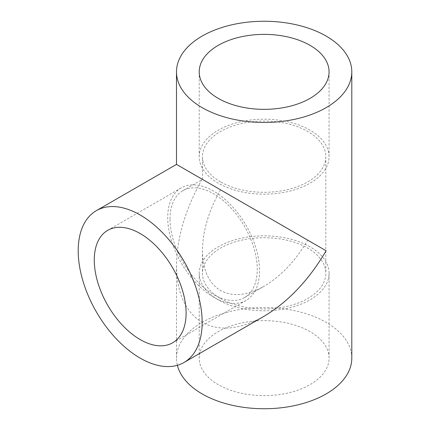 <?xml version="1.0" encoding="UTF-8"?>
<svg xmlns="http://www.w3.org/2000/svg" width="430" height="430" viewBox="0 0 430 430"><rect width="100%" height="100%" fill="white"/><g stroke="black" fill="none" stroke-linecap="round" stroke-linejoin="round"><path stroke-width="0.32" stroke-dasharray="2.15 1.61" d="M220.525 189.818C208.76 210.652 202.734 230.915 202.46 250.615C202.734 269.992 208.76 283.3 220.525 290.546C232.684 297.114 247.223 295.673 264.144 286.224C281.064 276.141 295.603 260.79 307.762 240.182L220.525 189.818M170.027 218.977A61.684 35.615 60 0 1 182.798 190.737A61.684 35.615 60 0 1 244.482 226.352A61.684 35.615 60 0 1 244.482 297.576A61.684 35.615 60 0 1 213.64 294.523A61.684 35.615 60 0 1 170.027 218.977M220.525 298.495A61.684 35.609 0 0 0 287.751 306.214A61.684 35.609 0 0 0 325.827 273.313A61.684 35.609 0 0 0 264.144 237.704A61.684 35.609 0 0 0 202.46 273.313A61.684 35.609 0 0 0 220.525 298.495M220.525 181.869A61.684 35.609 180 0 1 202.46 156.687A61.684 35.609 180 0 1 264.144 121.072A61.684 35.609 180 0 1 325.827 156.687A61.684 35.609 180 0 1 287.751 189.587A61.684 35.609 180 0 1 220.525 181.869M310.057 246.809A64.93 37.485 0 0 0 239.295 238.682A64.93 37.485 0 0 0 199.214 273.313A64.93 37.485 0 0 0 264.144 310.799A64.93 37.485 0 0 0 329.074 273.313A64.93 37.485 0 0 0 310.057 246.809M310.057 331.632A64.93 37.485 0 0 0 239.295 323.505A64.93 37.485 0 0 0 199.214 358.136A64.93 37.485 0 0 0 264.144 395.621A64.93 37.485 0 0 0 329.074 358.136A64.93 37.485 0 0 0 310.057 331.632M176.488 164.394L202.165 179.219C185.438 208.824 176.88 237.618 176.488 265.606C176.88 293.147 185.438 312.062 202.165 322.355C219.44 331.691 240.101 329.643 264.144 316.211M351.799 358.136A87.656 50.606 0 0 0 264.144 307.531A87.656 50.606 0 0 0 176.488 358.136A87.656 50.606 0 0 0 177.37 365.296M310.057 130.177A64.93 37.485 0 0 0 239.295 122.05A64.93 37.485 0 0 0 199.214 156.687A64.93 37.485 0 0 0 264.144 194.172A64.93 37.485 0 0 0 329.074 156.687A64.93 37.485 0 0 0 310.057 130.177M213.64 191.146A64.93 37.485 -120 0 0 181.175 187.926A64.93 37.485 -120 0 0 181.175 262.902A64.93 37.485 -120 0 0 246.105 300.387A64.93 37.485 -120 0 0 256.06 248.357A64.93 37.485 -120 0 0 213.64 191.146M244.482 297.576L264.144 286.224M182.798 190.737L202.46 179.385L202.46 156.687M202.46 250.615L202.46 273.313M325.827 156.687L325.827 273.313M329.074 358.136L329.074 273.313M199.214 358.136L199.214 273.313M176.488 358.136L176.488 265.606M329.074 156.687L329.074 71.864M199.214 156.687L199.214 71.864M181.175 187.926L107.72 230.34M246.105 300.387L172.645 342.796"/><path stroke-width="0.64" d="M184.008 362.479A87.656 50.606 -120 0 0 197.445 292.239A87.656 50.606 -120 0 0 140.185 215A87.656 50.606 -120 0 0 96.358 210.657A87.656 50.606 -120 0 0 96.358 311.874A87.656 50.606 -120 0 0 184.008 362.479L264.144 316.211C288.186 301.881 308.848 280.07 326.123 250.781L176.488 164.394L176.488 71.864A87.656 50.606 0 0 0 202.165 107.645A87.656 50.606 0 0 0 297.689 118.615A87.656 50.606 0 0 0 351.799 71.864A87.656 50.606 0 0 0 326.123 36.077A87.656 50.606 0 0 0 230.598 25.107A87.656 50.606 0 0 0 176.488 71.864M177.37 365.296A87.656 50.606 0 0 0 202.165 393.923A87.656 50.606 0 0 0 297.689 404.893A87.656 50.606 0 0 0 351.799 358.136L351.799 71.864M310.057 45.354A64.93 37.485 0 0 0 239.295 37.227A64.93 37.485 0 0 0 199.214 71.864A64.93 37.485 0 0 0 264.144 109.349A64.93 37.485 0 0 0 329.074 71.864A64.93 37.485 0 0 0 310.057 45.354M140.185 233.554A64.93 37.485 -120 0 0 107.72 230.34A64.93 37.485 -120 0 0 107.72 305.311A64.93 37.485 -120 0 0 172.645 342.796A64.93 37.485 -120 0 0 182.6 290.771A64.93 37.485 -120 0 0 140.185 233.554M176.488 164.394L96.358 210.657"/></g></svg>
